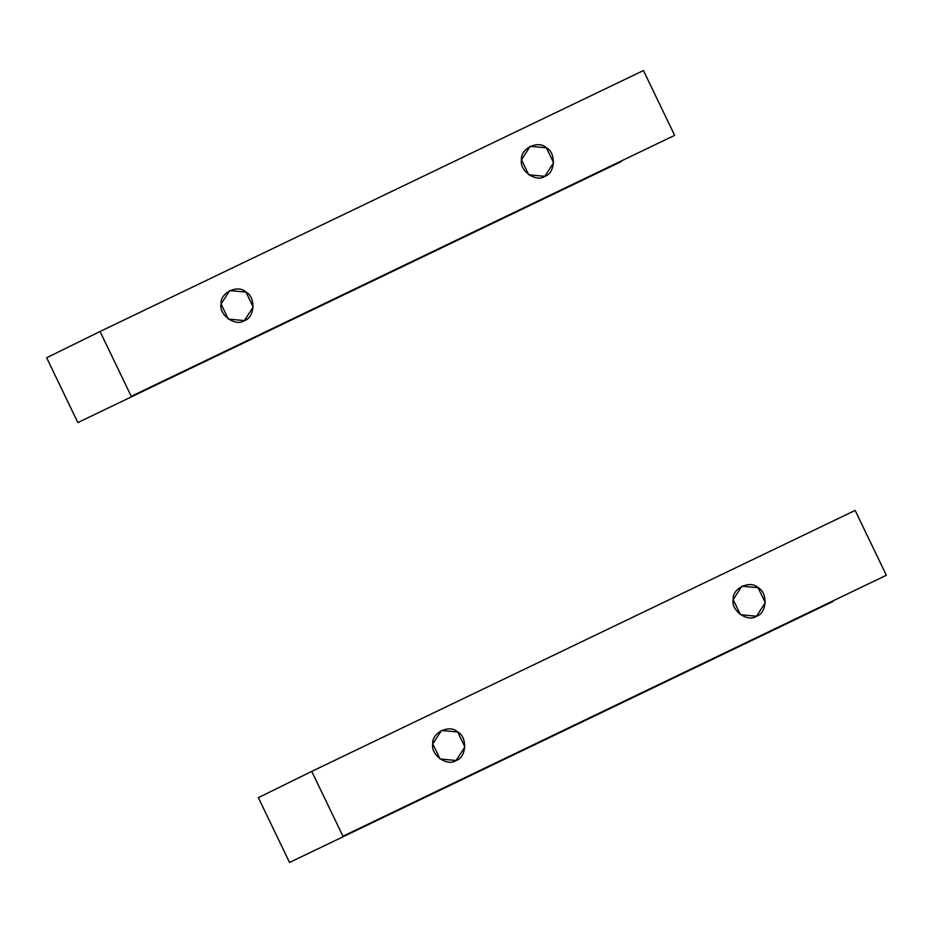 <?xml version="1.0" encoding="UTF-8"?>
<svg xmlns="http://www.w3.org/2000/svg" width="933" height="933" viewBox="0 0 933 933"><rect width="100%" height="100%" fill="white"/><g stroke="black" fill="none" stroke-linecap="round" stroke-linejoin="round"><path stroke-width="1.4" d="M456.085 760.512L464.902 746.913L457.648 731.962L441.472 730.469L432.784 743.904L440.026 758.961L456.085 760.512C447.374 766.914 430.253 754.715 432.784 743.904C431.466 732.72 449.729 723.95 457.648 731.962C467.69 736.743 466.535 757.713 456.085 760.512M756.5 616.235L765.317 602.648L758.074 587.685L741.887 586.192L733.198 599.627L740.44 614.684L756.5 616.235C747.788 622.649 730.667 610.45 733.198 599.627C731.88 588.443 750.155 579.673 758.074 587.685C768.104 592.467 766.949 613.436 756.5 616.235M886.35 575.253L342.947 836.225L311.75 771.393L258.359 797.645L289.557 862.465L832.959 601.493L289.557 862.465L258.359 797.645L311.75 771.393L342.947 836.225L886.35 575.253L855.153 510.421L886.35 575.253M855.153 510.421L311.75 771.393L855.153 510.421M544.79 176.337L553.607 162.75L546.365 147.799L530.189 146.306L521.5 159.741L528.743 174.786L544.79 176.337C536.078 182.751 518.958 170.552 521.5 159.741C520.171 148.557 538.446 139.775 546.365 147.799C556.406 152.569 555.252 173.55 544.79 176.337M244.376 320.614L253.193 307.027L245.95 292.076L229.763 290.583L221.074 304.018L228.317 319.063L244.376 320.614C235.664 327.028 218.544 314.829 221.074 304.018C219.756 292.834 238.032 284.052 245.95 292.076C255.98 296.846 254.826 317.826 244.376 320.614M674.641 135.355L131.238 396.327L100.041 331.507L46.65 357.747L77.847 422.579L621.25 161.607L77.847 422.579L46.65 357.747L100.041 331.507L131.238 396.327L674.641 135.355L643.443 70.535L674.641 135.355M643.443 70.535L100.041 331.507L643.443 70.535"/></g></svg>

